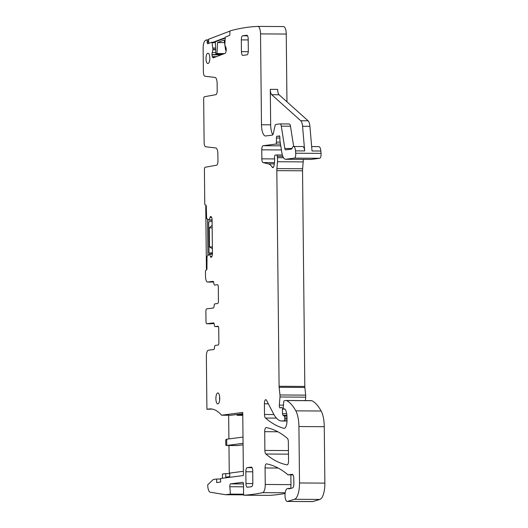 <?xml version="1.0" encoding="UTF-8"?>
<svg xmlns="http://www.w3.org/2000/svg" width="528" height="528" viewBox="0 0 528 528"><rect width="100%" height="100%" fill="white"/><g stroke="black" fill="none" stroke-linecap="round" stroke-linejoin="round"><path stroke-width="0.79" d="M285.199 492.789L262.667 492.65A958.518 336.065 -89.6 0 1 243.613 495.205L243.5 484.546A2.356 0.825 -89.6 0 0 242.689 482.302A2.356 0.825 -89.6 0 0 242.649 482.302L230.63 483.872A2.356 0.825 -89.6 0 0 229.845 486.737L230.38 494.102L225.568 494.729L210.256 492.215A7.847 2.752 -89.6 0 1 207.709 484.783L213.305 479.464L216.592 479.028L216.632 482.559L220.618 482.038L220.585 478.513L243.408 475.53L242.741 412.447L221.569 415.213A86.295 30.254 -89.6 0 0 210.316 408.903A86.295 30.254 -89.6 0 0 209.669 408.916L206.917 409.273L212.223 409.088M222.473 478.262L222.427 474.032L225.72 473.603L225.76 477.127L229.746 476.612L229.706 473.081L243.362 471.299M206.917 409.273L206.362 356.38A5.881 2.066 -89.6 0 1 208.362 350.229L213.728 349.529A2.356 0.825 -89.6 0 0 214.52 347.464A2.356 0.825 -89.6 0 1 215.312 345.398L218.084 345.041A2.356 0.825 -89.6 0 0 218.882 342.58L218.737 328.475A2.356 0.825 -89.6 0 0 217.925 326.231A2.356 0.825 -89.6 0 0 217.886 326.231L215.134 326.588A2.356 0.825 -89.6 0 1 215.094 326.594A2.356 0.825 -89.6 0 1 214.302 324.74A2.356 0.825 -89.6 0 0 213.51 322.879A2.356 0.825 -89.6 0 0 213.47 322.885L206.844 323.75A2.356 0.825 -89.6 0 1 206.804 323.75A2.356 0.825 -89.6 0 1 205.999 321.506L205.887 311.315A2.356 0.825 -89.6 0 1 206.692 308.86L213.312 307.996A2.356 0.825 -89.6 0 0 214.104 305.93A2.356 0.825 -89.6 0 1 214.896 303.864L217.648 303.508A2.356 0.825 -89.6 0 0 218.447 301.046L218.302 286.942A2.356 0.825 -89.6 0 0 217.49 284.698A2.356 0.825 -89.6 0 0 217.45 284.698L214.678 285.061A2.356 0.825 -89.6 0 1 214.639 285.061A2.356 0.825 -89.6 0 1 213.847 283.206A2.356 0.825 -89.6 0 0 213.048 281.351A2.356 0.825 -89.6 0 0 213.008 281.351L207.649 282.051A5.881 2.066 -89.6 0 1 207.55 282.058A5.881 2.066 -89.6 0 1 205.524 276.441L205.478 271.742A1.571 0.548 -89.6 0 1 206.006 270.105L206.422 270.046A1.571 0.548 -89.6 0 0 206.956 268.409L207.016 256.337L209.504 254.146L210.474 256.555A2.746 0.964 -89.6 0 0 211.114 257.268A2.746 0.964 -89.6 0 0 211.16 257.268L211.259 257.255A2.746 0.964 -89.6 0 0 211.933 256.364L212.183 255.585A2.746 0.964 -89.6 0 0 212.447 253.605L212.091 219.833A2.746 0.964 -89.6 0 0 211.787 217.925L211.517 217.219A2.746 0.964 -89.6 0 0 210.877 216.5A2.746 0.964 -89.6 0 0 210.83 216.506L210.731 216.513A2.746 0.964 -89.6 0 0 210.065 217.411L209.147 220.057L206.62 218.526L206.309 206.501A1.571 0.548 -89.6 0 0 205.768 205.003L205.326 205.055A1.571 0.548 -89.6 0 1 205.3 205.062A1.571 0.548 -89.6 0 1 204.758 203.564L204.409 169.706A2.356 0.825 -89.6 0 1 205.194 167.251L216.638 165.191A3.92 1.373 -89.6 0 0 217.945 161.093L217.873 153.952A6.277 2.198 -89.6 0 0 215.8 147.965L205.676 146.771A4.706 1.65 -89.6 0 1 204.118 142.283L203.669 99.178A2.356 0.825 -89.6 0 1 204.455 96.723L215.899 94.657A3.92 1.373 -89.6 0 0 217.206 90.565L217.133 83.424A6.277 2.198 -89.6 0 0 215.061 77.438L204.937 76.237A4.706 1.65 -89.6 0 1 203.379 71.749L203.135 48.497A7.847 2.752 -89.6 0 1 205.458 40.405A958.525 336.065 -89.6 0 1 206.54 39.877A1.571 0.548 -89.6 0 1 206.613 39.864A1.571 0.548 -89.6 0 1 207.154 41.224L207.2 42.392A1.571 0.548 -89.6 0 0 207.735 43.751A1.571 0.548 -89.6 0 0 207.808 43.738L211.748 42.24L212.032 42.676L212.975 49.507L212.203 52.51A2.746 0.964 -89.6 0 0 212.005 54.542L212.012 54.813A2.746 0.964 -89.6 0 0 212.375 56.635L212.665 57.275A2.746 0.964 -89.6 0 0 213.246 57.836A2.746 0.964 -89.6 0 0 213.371 57.809L225.146 53.328A2.746 0.964 -89.6 0 0 225.793 52.272L226.024 51.434A2.746 0.964 -89.6 0 0 226.222 49.408L226.208 49.13A2.746 0.964 -89.6 0 0 225.852 47.315L224.862 44.979L225.218 37.66L212.032 42.662L215.378 42.702M229.264 473.629L228.967 445.52M228.901 438.92L228.65 415.252M262.667 492.65A7.847 2.752 -89.6 0 0 265.254 484.466L265.076 467.96A3.92 1.373 -89.6 0 1 266.475 463.855A3.92 1.373 -89.6 0 1 266.567 463.868A285.556 100.122 -89.6 0 1 286.909 473.9A7.847 2.752 -89.6 0 1 287.384 474.434A3.92 1.373 -89.6 0 0 287.998 474.844A3.92 1.373 -89.6 0 0 288.064 474.844L292.103 474.316A4.706 1.65 -89.6 0 1 292.182 474.309A4.706 1.65 -89.6 0 1 293.799 478.804L293.852 483.82A3.92 1.373 -89.6 0 1 292.591 487.898L289.186 488.862A3.92 1.373 -89.6 0 1 289.047 488.882A3.92 1.373 -89.6 0 1 288.664 488.723A7.847 2.752 -89.6 0 0 287.905 488.413A7.847 2.752 -89.6 0 0 286.988 488.855A7.847 2.752 -89.6 0 1 286.73 489.067A6.277 2.198 -89.6 0 0 285.034 495.911A6.277 2.198 -89.6 0 0 287.186 501.442A6.277 2.198 -89.6 0 0 287.423 501.402L294.505 499.29A15.688 5.498 -89.6 0 0 299.515 482.968L298.927 426.538A19.615 6.877 -89.6 0 0 295.812 410.85A74.527 26.129 -89.6 0 0 286.572 400.547A3.92 1.373 -89.6 0 0 286.334 400.488A3.92 1.373 -89.6 0 0 286.268 400.495L284.222 400.759A1.571 0.548 -89.6 0 0 283.708 401.986L283.318 406.646A1.96 0.686 -89.6 0 0 283.978 409.028A1.96 0.686 -89.6 0 0 284.011 409.028L284.698 408.936A1.96 0.686 -89.6 0 1 284.731 408.936A1.96 0.686 -89.6 0 1 284.988 409.081A9.412 3.3 -89.6 0 1 286.988 417.364L287.021 420.169A7.847 2.752 -89.6 0 1 284.216 428.373A7.847 2.752 -89.6 0 1 283.965 428.34A274.573 96.268 -89.6 0 1 265.478 418.057A3.92 1.373 -89.6 0 1 264.515 414.48L264.403 403.775L268.356 403.801M287.008 421.027L281.813 420.994A43.151 15.127 -89.6 0 1 273.451 413.668L266.567 400.343A3.92 1.373 -89.6 0 0 265.808 399.676A3.92 1.373 -89.6 0 0 264.403 403.775M281.813 420.994A43.151 15.127 -89.6 0 0 282.539 420.948L284.269 420.724A1.571 0.548 -89.6 0 0 284.803 419.087L284.79 417.932A1.96 0.686 -89.6 0 0 284.262 416.104L283.074 415.358L286.895 415.384M286.691 413.728L282.546 413.701A1.96 0.686 -89.6 0 0 283.074 415.358M282.546 413.701L282.355 409.068A1.96 0.686 -89.6 0 0 281.688 407.372A1.96 0.686 -89.6 0 0 281.655 407.372L280.903 407.471A3.92 1.373 -89.6 0 0 280.427 407.774A2.356 0.825 -89.6 0 1 280.104 407.966A2.356 0.825 -89.6 0 1 279.312 405.108L279.985 396.99A3.92 1.373 -89.6 0 0 279.959 394.964L279.147 387.281L304.861 387.446A3.92 1.373 -89.6 0 1 304.808 386.437L302.544 170.801A7.847 2.752 -89.6 0 1 302.617 168.762L303.184 161.898A7.847 2.752 -89.6 0 0 303.25 159.383M304.808 386.437L279.094 386.272A3.92 1.373 -89.6 0 0 279.147 387.281M279.094 386.272L276.83 170.643L302.544 170.801M302.617 168.762L276.903 168.597A7.847 2.752 -89.6 0 0 276.83 170.643M276.903 168.597L277.471 161.733A7.847 2.752 -89.6 0 0 277.431 157.681L277.286 156.321A1.96 0.686 -89.6 0 0 276.639 154.948A1.96 0.686 -89.6 0 0 276.606 154.955L275.227 155.133A1.96 0.686 -89.6 0 0 274.567 157.417A12.553 4.402 -89.6 0 1 274.032 165.587A3.92 1.373 -89.6 0 1 272.818 167.607A3.92 1.373 -89.6 0 1 272.164 167.125A27.456 9.629 -89.6 0 0 268.382 163.865L263.076 162.571L274.461 162.644M274.619 158.921L261.842 158.842A3.92 1.373 -89.6 0 0 263.076 162.571M261.842 158.842L261.749 149.827A3.92 1.373 -89.6 0 1 263.083 145.728L275.755 144.078A1.96 0.686 -89.6 0 0 276.421 142.105L276.441 138.026A1.96 0.686 -89.6 0 1 277.141 136.052A1.96 0.686 -89.6 0 1 277.352 136.151A3.92 1.373 -89.6 0 0 277.787 136.356A3.92 1.373 -89.6 0 0 277.853 136.349L278.428 136.27A3.92 1.373 -89.6 0 0 278.923 135.947A1.96 0.686 -89.6 0 1 279.2 135.782A1.96 0.686 -89.6 0 1 279.873 137.656L279.899 140.006A1.96 0.686 -89.6 0 0 279.959 140.745L281.827 152.5A11.768 4.125 -89.6 0 0 285.516 159.271A11.768 4.125 -89.6 0 0 285.714 159.258L294.406 158.123A3.92 1.373 -89.6 0 0 295.7 153.212L295.502 150.869A5.881 2.066 -89.6 0 0 293.535 146.474A5.881 2.066 -89.6 0 0 291.951 148.533L284.836 148.5A2.356 0.825 -89.6 0 0 285.575 149.853A2.356 0.825 -89.6 0 0 285.615 149.853L291.555 149.081A1.571 0.548 -89.6 0 0 291.951 148.533M284.836 148.5L281.285 126.159A3.92 1.373 -89.6 0 0 280.058 123.902A3.92 1.373 -89.6 0 0 279.992 123.908L276.019 124.423A3.92 1.373 -89.6 0 0 274.89 126.324L273.405 133.214A3.92 1.373 -89.6 0 1 272.276 135.115L265.729 135.967A11.768 4.125 -89.6 0 1 265.531 135.98A11.768 4.125 -89.6 0 1 261.485 124.753L260.535 33.884A7.847 2.752 -89.6 0 0 257.829 26.4A7.847 2.752 -89.6 0 0 257.783 26.4A958.518 336.065 -89.6 0 0 230.307 30.829A1.571 0.548 -89.6 0 0 229.825 32.591L229.878 33.759A1.571 0.548 -89.6 0 1 229.396 35.521L225.456 37.019L225.218 37.66M264.891 450.43A3.92 1.373 -89.6 0 0 265.855 454.007A274.573 96.268 -89.6 0 0 287.06 464.858A3.92 1.373 -89.6 0 0 287.146 464.864A3.92 1.373 -89.6 0 0 288.545 460.766L288.347 441.943A3.92 1.373 -89.6 0 0 287.384 438.359A274.573 96.268 -89.6 0 0 266.185 427.594A3.92 1.373 -89.6 0 0 266.099 427.588A3.92 1.373 -89.6 0 0 264.7 431.686L264.891 450.43L288.44 450.575M217.76 392.951A5.491 1.927 -89.6 0 0 215.893 398.554A5.491 1.927 -89.6 0 0 217.78 403.927A5.491 1.927 -89.6 0 0 217.873 403.92A5.491 1.927 -89.6 0 0 219.74 398.317A5.491 1.927 -89.6 0 0 217.853 392.944A5.491 1.927 -89.6 0 0 217.76 392.951M248.318 50.741L248.193 38.986A3.92 1.373 -89.6 0 0 246.847 35.244A3.92 1.373 -89.6 0 0 246.781 35.251L242.656 35.785A3.92 1.373 -89.6 0 0 241.322 39.884L241.441 51.638A3.92 1.373 -89.6 0 0 242.794 55.381A3.92 1.373 -89.6 0 0 242.86 55.381L246.985 54.839A3.92 1.373 -89.6 0 0 248.318 50.741M207.728 53.295L208.006 53.255A5.095 1.789 -89.6 0 1 208.105 53.255A5.095 1.789 -89.6 0 1 209.847 58.252A5.095 1.789 -89.6 0 1 208.111 63.439L207.841 63.472A5.095 1.789 -89.6 0 1 207.761 63.479A5.095 1.789 -89.6 0 1 205.999 58.509A5.095 1.789 -89.6 0 1 207.728 53.295L208.355 53.308M245.969 483.516A3.92 1.373 -89.6 0 0 247.315 487.258A3.92 1.373 -89.6 0 0 247.381 487.258L251.506 486.717A3.92 1.373 -89.6 0 0 252.839 482.618L252.721 470.864A3.92 1.373 -89.6 0 0 251.368 467.122A3.92 1.373 -89.6 0 0 251.302 467.128L247.177 467.663A3.92 1.373 -89.6 0 0 245.843 471.761L245.969 483.516L252.813 483.562M216.592 479.028L220.585 479.054M219.661 396.799A5.491 1.927 -89.6 0 0 219.641 400.092M210.969 408.923L209.669 408.916M286.955 101.825L286.249 34.049A7.847 2.752 -89.6 0 0 283.549 26.565A7.847 2.752 -89.6 0 0 283.496 26.565L257.882 26.4M305.408 400.607L305.699 397.155A3.92 1.373 -89.6 0 0 305.672 395.129L304.861 387.446M290.671 488.433A7.847 2.752 -89.6 0 0 290.968 484.631L290.862 474.863M243.613 495.205L269.326 495.37A958.518 336.065 -89.6 0 0 285.113 493.469M225.568 494.729L243.606 494.848M230.38 494.102L243.599 494.188M287.186 501.442L312.53 501.6A6.277 2.198 -89.6 0 0 312.767 501.567L287.423 501.402M286.4 400.495L311.612 400.653A3.92 1.373 -89.6 0 1 311.678 400.646A3.92 1.373 -89.6 0 1 311.923 400.712A74.527 26.129 -89.6 0 1 321.156 411.008A19.615 6.877 -89.6 0 1 324.271 426.703L324.865 483.127A15.688 5.498 -89.6 0 1 319.849 499.448L312.767 501.567M272.831 134.706A11.768 4.125 -89.6 0 1 270.666 124.813L270.296 89.344A5.881 2.066 -89.6 0 0 271.709 94.69L300.755 120.747A7.847 2.752 -89.6 0 1 302.564 126.258L304.682 150.929A5.881 2.066 -89.6 0 0 302.716 146.533L293.535 146.474M285.516 159.271L310.86 159.43A11.768 4.125 -89.6 0 0 311.058 159.416L285.714 159.258M311.652 146.586L318.879 146.632A5.881 2.066 90.4 0 1 320.846 151.034L321.05 153.377A3.92 1.373 -89.6 0 1 319.75 158.281L311.058 159.416M270.296 89.344L277.642 89.397A5.881 2.066 -89.6 0 0 279.055 94.743L308.101 120.8A7.847 2.752 -89.6 0 1 309.91 126.304L312.028 150.975L320.846 151.034M293.687 146.474L290.473 126.218A3.92 1.373 -89.6 0 0 289.238 123.961A3.92 1.373 -89.6 0 0 289.172 123.961L280.124 123.908M208.613 39.89L206.686 39.877M211.86 282.077A5.881 2.066 -89.6 0 0 211.959 282.084A5.881 2.066 -89.6 0 0 212.058 282.077L213.569 281.886M211.174 323.776A2.356 0.825 -89.6 0 0 211.213 323.776A2.356 0.825 -89.6 0 0 211.253 323.776L206.844 323.75M214.025 323.413L211.253 323.776M242.755 413.728L230.941 415.272L221.569 415.213M236.518 414.539L237.178 415.312L242.768 414.579M237.178 415.312L242.774 415.345M225.72 473.603L229.713 473.629M226.426 445.507L237.376 445.573L243.085 444.853M225.819 445.144L226.657 445.487L243.065 443.348M226.783 445.474L226.717 439.204L225.925 439.58L225.74 440.438L225.766 439.943M226.717 439.204L242.999 437.078M225.991 445.381L237.673 445.559M212.15 225.304L209.286 227.885L212.177 227.905M212.434 252.694L209.002 253.143L208.672 221.793L212.104 221.344M212.395 248.741L209.484 246.913L212.375 246.926M209.286 227.885L209.484 246.913M209.002 253.143L212.441 253.163M206.296 206.257L205.755 206.329L206.408 269.023L206.917 269.029M206.93 268.957L206.408 269.023M207.544 219.245L207.92 255.374M226.222 50.021L225.628 50.252L226.208 50.252M225.628 50.252L224.928 45.276M224.849 44.728L224.189 40.036L217.556 42.563L224.552 42.61M217.556 42.563L216.995 53.533L215.846 53.975L215.345 41.824L225.185 38.082M216.995 53.533L224.479 53.585M215.846 53.975L223.331 54.021M230.096 31.046L208.586 39.237L208.758 43.382M229.845 486.737L243.52 486.823M230.63 483.872L243.467 483.952M290.968 484.631L265.254 484.466M273.92 414.539L264.515 414.48M277.853 431.772L264.7 431.686M278.131 468.039L265.076 467.96M292.954 474.87L288.064 474.844M289.654 488.73L288.664 488.723M319.849 499.448L294.505 499.29M324.865 483.127L299.515 482.968M324.271 426.703L298.927 426.538M321.156 411.008L295.812 410.85M311.923 400.712L286.572 400.547M284.473 428.34L283.965 428.34M276.434 418.123L265.478 418.057M287.014 420.981L282.539 420.948M284.269 420.724L287.014 420.743M287.008 419.1L284.803 419.087M284.79 417.932L286.994 417.945M286.948 416.123L284.262 416.104M282.355 409.068L284.995 409.088M283.444 405.134L279.312 405.108M279.985 396.99L305.699 397.155M305.672 395.129L279.959 394.964M277.471 161.733L303.184 161.898M283.483 157.72L277.431 157.681M277.286 156.321L282.823 156.354M276.639 154.948L282.361 154.988L276.672 154.955M273.478 167.132L272.164 167.125M274.316 163.898L268.382 163.865M270.666 124.813L261.485 124.753M281.424 149.952L261.749 149.827M260.535 33.884L286.249 34.049M280.771 145.84L263.083 145.728M280.493 144.104L275.755 144.078M280.177 142.131L276.421 142.105M279.88 138.046L276.441 138.026M279.655 136.283L278.428 136.27M279.477 135.953L278.923 135.947M319.75 158.281L294.406 158.123M321.05 153.377L295.7 153.212M309.91 126.304L302.564 126.258M304.682 150.929L295.502 150.869M290.473 126.218L281.285 126.159M214.757 57.288L212.665 57.275M212.375 56.635L216.401 56.661M221.093 54.872L212.012 54.813M212.005 54.542L221.793 54.602M215.787 52.536L212.203 52.51M212.942 49.797L215.675 49.817M215.662 49.526L212.975 49.507M212.916 48.173L215.609 48.193M215.602 48.074L212.909 48.055M213.121 42.247L211.827 42.24M208.718 42.405L207.2 42.392M207.154 41.224L208.666 41.237M212.091 220.143L208.672 220.123L212.091 220.143M209.147 220.057L212.091 220.077M212.091 219.952L209.24 219.932M210.065 217.411L211.596 217.417M211.86 256.562L210.474 256.555M209.603 254.252L212.421 254.265M212.428 254.166L209.517 254.146L212.428 254.166M212.058 282.077L207.649 282.051M215.094 326.594L218.374 326.614L215.134 326.588M288.473 454.153L265.855 454.007M248.285 51.685L241.441 51.638M248.206 39.93L241.322 39.884M247.553 35.818L242.656 35.785M252.727 471.808L245.843 471.761M252.08 467.696L247.177 467.663M279.055 94.743L271.709 94.69M308.101 120.8L300.755 120.747M292.961 474.877L287.998 474.844M290.717 488.433L287.905 488.413M311.678 400.646L286.334 400.488M289.238 123.961L280.058 123.902M283.549 26.565L257.829 26.4M213.14 42.24L211.787 42.233M208.613 39.877L206.613 39.864M211.959 282.084L207.55 282.058M211.213 323.776L206.804 323.75M225.727 440.279L225.779 444.906"/></g></svg>
